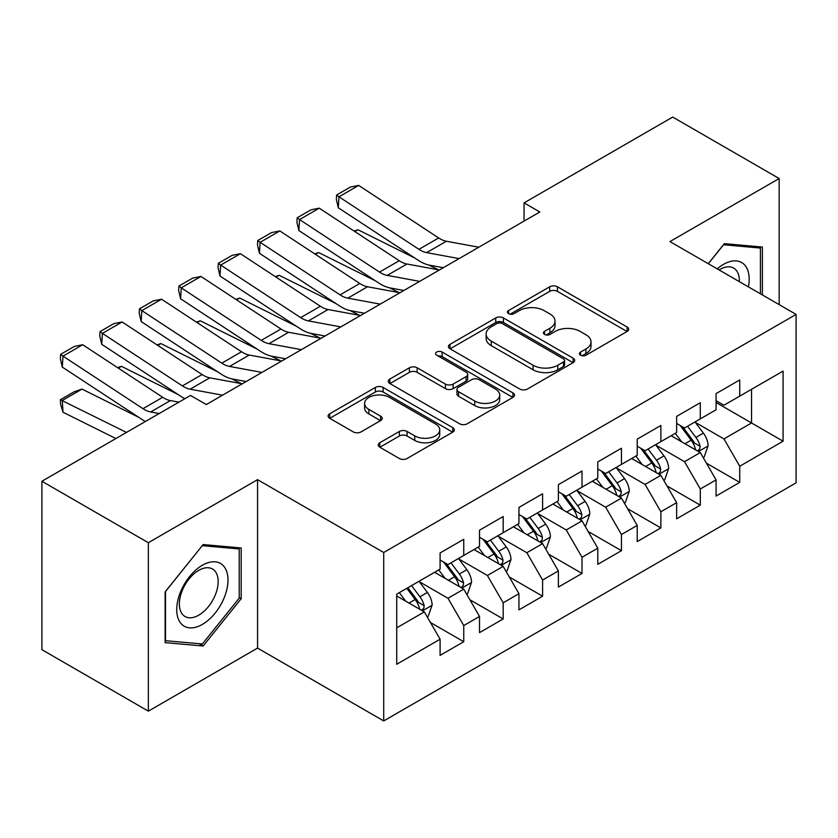 <?xml version="1.0" encoding="UTF-8"?>
<svg xmlns="http://www.w3.org/2000/svg" width="838" height="838" viewBox="0 0 838 838"><rect width="100%" height="100%" fill="white"/><g stroke="black" fill="none" stroke-linecap="round" stroke-linejoin="round"><path stroke-width="1.26" d="M580.556 355.218A3.834 2.21 0 0 0 585.971 355.218L627.086 331.481A5.468 3.163 0 0 0 628.689 329.25A5.468 3.163 0 0 0 627.086 327.009L557.438 286.795A5.468 3.163 0 0 0 549.697 286.795L508.582 310.531A3.834 2.21 0 0 0 507.451 312.103A3.834 2.21 0 0 0 508.582 313.663A3.834 2.21 0 0 0 513.998 313.663L519.319 310.594A17.514 10.108 0 0 1 544.082 310.594L549.885 313.936A17.514 10.108 0 0 1 555.018 321.09A17.514 10.108 0 0 1 549.885 328.245L544.564 331.314A3.834 2.21 0 0 0 543.443 332.875A3.834 2.21 0 0 0 544.564 334.435A3.834 2.21 0 0 0 549.979 334.435L555.301 331.366A17.514 10.108 0 0 1 580.074 331.366L585.877 334.718A17.514 10.108 0 0 1 591.01 341.873A17.514 10.108 0 0 1 585.877 349.017L580.556 352.086A3.834 2.21 0 0 0 579.435 353.657A3.834 2.21 0 0 0 580.556 355.218L580.556 352.086M379.813 442.747A5.468 3.163 0 0 0 378.21 444.978A5.468 3.163 0 0 0 379.813 447.209L399.349 458.491A5.468 3.163 0 0 0 407.09 458.491L452.75 432.136A5.468 3.163 0 0 0 454.353 429.894A5.468 3.163 0 0 0 452.75 427.663L383.102 387.449A5.468 3.163 0 0 0 375.361 387.449L329.69 413.815A5.468 3.163 0 0 0 328.087 416.046A5.468 3.163 0 0 0 329.69 418.277L353.301 431.905A5.468 3.163 0 0 0 361.042 431.905L380.578 420.624A5.468 3.163 0 0 0 382.191 418.392A5.468 3.163 0 0 0 380.578 416.161L368.877 409.394A14.644 8.453 0 0 1 364.593 403.424A14.644 8.453 0 0 1 373.622 395.609A14.644 8.453 0 0 1 389.576 397.442L435.435 423.923A14.644 8.453 0 0 1 439.73 429.894A14.644 8.453 0 0 1 430.69 437.708A14.644 8.453 0 0 1 414.737 435.875L407.09 431.465A5.468 3.163 0 0 0 399.349 431.465L379.813 442.747L379.813 447.209M148.347 542.71L148.347 711.148L257.559 648.099L257.559 479.661L148.347 542.71L41.9 481.253L190.53 395.442L206.305 404.545L539.84 211.983L524.064 202.88L524.064 221.085M257.559 479.661L383.71 552.493L796.1 314.407L796.1 482.845L383.71 720.931L383.71 552.493M779.151 304.623L779.151 178.525L669.939 241.574L796.1 314.407M779.151 178.525L672.705 117.069L524.064 202.88M519.707 389.01A5.468 3.163 0 0 0 527.448 389.01L573.108 362.644A5.468 3.163 0 0 0 574.711 360.413A5.468 3.163 0 0 0 573.108 358.182L503.449 317.958A5.468 3.163 0 0 0 495.708 317.958L450.048 344.324A5.468 3.163 0 0 0 448.445 346.565A5.468 3.163 0 0 0 450.048 348.797L519.707 389.01M438.222 356.045A3.834 2.21 0 0 1 442.118 356.59L442.118 352.033L512.929 392.917A5.468 3.163 0 0 1 514.532 395.159A5.468 3.163 0 0 1 512.929 397.39L467.269 423.756A5.468 3.163 0 0 1 459.528 423.756L389.869 383.532L389.869 379.069A5.468 3.163 0 0 0 388.266 381.3A5.468 3.163 0 0 0 389.869 383.532M389.869 379.069L409.415 367.788A5.468 3.163 0 0 1 417.156 367.788L445.407 384.097A5.468 3.163 0 0 0 453.138 384.097L466.106 376.608A5.468 3.163 0 0 0 467.709 374.377A5.468 3.163 0 0 0 466.106 372.145L436.692 355.165A3.834 2.21 0 0 1 435.571 353.594A3.834 2.21 0 0 1 437.939 351.551A3.834 2.21 0 0 1 442.118 352.033M716.071 402.502L751.55 422.981L751.55 389.293L783.09 371.087L739.724 396.123L739.724 379.96L716.071 393.619L716.071 409.782L700.296 418.885L700.296 402.722L676.643 416.381L676.643 432.544L660.868 441.647L660.868 425.484L637.215 439.143L637.215 455.306L621.45 464.409L621.45 448.246L597.787 461.906L597.787 478.069L582.022 487.171L582.022 471.008L558.37 484.668L558.37 500.831L542.595 509.933L542.595 493.771L518.942 507.43L518.942 523.593L503.177 532.696L503.177 516.533L479.514 530.192L479.514 546.355L463.749 555.458L463.749 539.295L440.097 552.954L440.097 569.117L396.72 594.152L396.72 664.262L440.097 639.216L424.321 611.908L396.72 595.975M783.09 371.087L783.09 441.197L739.724 466.232L723.948 438.913L695.372 422.415M706.413 463.163L739.724 482.395L739.724 466.232M739.724 482.395L716.071 496.054L716.071 479.891L700.296 488.994L684.531 461.675L655.945 445.177M666.985 485.925L700.296 505.157L700.296 488.994M700.296 505.157L676.643 518.816L676.643 502.653L660.868 511.756L645.103 484.437L616.517 467.939M627.557 508.687L660.868 527.919L660.868 511.756M660.868 527.919L637.215 541.568L637.215 525.416L621.45 534.518L605.675 507.2L577.089 490.701M588.129 531.449L621.45 550.681L621.45 534.518M621.45 550.681L597.787 564.33L597.787 548.178L582.022 557.28L566.258 529.962L537.671 513.464M548.712 554.211L582.022 573.443L582.022 557.28M582.022 573.443L558.37 587.092L558.37 570.94L542.595 580.043L526.83 552.724L498.243 536.226M509.284 576.963L542.595 596.206L542.595 580.043M542.595 596.206L518.942 609.855L518.942 593.702L503.177 602.805L487.402 575.486L458.815 558.988M469.856 599.725L503.177 618.968L503.177 602.805M503.177 618.968L479.514 632.617L479.514 616.464L463.749 625.567L447.974 598.248L419.398 581.75M430.439 622.487L463.749 641.73L463.749 625.567M463.749 641.73L440.097 655.379L440.097 639.216M440.097 560.004L447.974 564.561L463.749 555.458M396.72 627.84L424.321 611.908M479.514 537.252L487.402 541.798L503.177 532.696M447.974 598.248L463.749 589.145L434.576 572.302M479.514 616.464L463.749 589.145M518.942 514.49L526.83 519.036L542.595 509.933M487.402 575.486L503.177 566.383L473.994 549.539M518.942 593.702L503.177 566.383M558.37 491.728L566.258 496.274L582.022 487.171M526.83 552.724L542.595 543.621L513.422 526.777M558.37 570.94L542.595 543.621M597.787 468.966L605.675 473.512L621.45 464.409M566.258 529.962L582.022 520.859L552.85 504.015M597.787 548.178L582.022 520.859M637.215 446.204L645.103 450.75L660.868 441.647M605.675 507.2L621.45 498.097L592.267 481.253M637.215 525.416L621.45 498.097M676.643 423.441L684.531 427.988L700.296 418.885M645.103 484.437L660.868 475.335L631.695 458.491M676.643 502.653L660.868 475.335M716.071 400.679L723.948 405.225L739.724 396.123M684.531 461.675L700.296 452.572L671.123 435.729M716.071 479.891L700.296 452.572M41.9 481.253L41.9 649.691L148.347 711.148M257.559 648.099L383.71 720.931M723.948 438.913L751.55 422.981L783.09 441.197M762.391 294.945L762.391 247.053L724.346 243.649L708.246 263.687M241.197 598.688L241.197 547.958L203.152 544.564L165.107 591.89L165.107 642.62L203.152 646.014L241.197 598.688L239.218 597.546M582.085 355.762L585.877 353.573A17.514 10.108 0 0 0 591.01 346.419L591.01 341.873M555.018 321.09L555.018 325.647A17.514 10.108 0 0 1 549.885 332.791L546.093 334.98M627.023 331.523L557.438 291.352A5.468 3.163 0 0 0 549.697 291.352L510.112 314.198M573.035 362.686L503.449 322.515A5.468 3.163 0 0 0 495.708 322.515L450.121 348.838M563.429 361.974A3.834 2.21 0 0 0 564.55 360.413A3.834 2.21 0 0 0 563.429 358.853L502.287 323.552A3.834 2.21 0 0 0 496.871 323.552L491.257 326.789A17.514 10.108 0 0 0 486.134 333.933A17.514 10.108 0 0 0 491.257 341.087L533.052 365.221A17.514 10.108 0 0 0 557.825 365.221L563.429 361.974L563.429 366.531A3.834 2.21 0 0 0 564.55 364.97L564.55 360.413M486.134 333.933L486.134 338.489A17.514 10.108 0 0 0 491.257 345.644L491.257 341.087M563.429 366.531L557.825 369.768A17.514 10.108 0 0 1 533.052 369.768L491.257 345.644M389.942 383.574L409.415 372.334L409.415 367.788M467.709 374.377L467.709 378.933A5.468 3.163 0 0 1 466.106 381.164L453.138 388.643A5.468 3.163 0 0 1 445.407 388.643L417.156 372.334A5.468 3.163 0 0 0 409.415 372.334M442.118 356.59L512.856 397.432M474.717 401.014A14.644 8.453 0 0 0 490.67 402.848A14.644 8.453 0 0 0 499.71 395.044A14.644 8.453 0 0 0 495.415 389.062L479.263 379.74A5.468 3.163 0 0 0 471.522 379.74L458.564 387.219A5.468 3.163 0 0 0 456.961 389.461A5.468 3.163 0 0 0 458.564 391.692L474.717 401.014L474.717 405.571A14.644 8.453 0 0 0 490.67 407.404A14.644 8.453 0 0 0 499.71 399.6L499.71 395.044M456.961 389.461L456.961 394.007A5.468 3.163 0 0 0 458.564 396.248L458.564 391.692M474.717 405.571L458.564 396.248M439.73 429.894L439.73 434.451A14.644 8.453 0 0 1 430.69 442.255A14.644 8.453 0 0 1 414.737 440.421L407.09 436.011A5.468 3.163 0 0 0 399.349 436.011L379.886 447.251M364.593 403.424L364.593 407.97A14.644 8.453 0 0 0 368.877 413.951L368.877 409.394M380.515 420.666L368.877 413.951M452.688 432.178L383.102 391.995A5.468 3.163 0 0 0 375.361 391.995L329.763 418.319M199.13 643.699L203.152 646.014M703.218 457.632L704.161 457.077L708.1 445.701A14.78 8.527 -120 0 0 703.386 433.12L695.016 421.933M354.118 231.079L357.994 229.759L414.841 258.052M428.888 265.038L437.981 269.564A41.816 24.145 60 0 1 438.473 269.815M681.661 441.815L675.302 433.319M672.317 436.42L671.594 435.456M697.509 450.97L699.803 448.906L700.128 446.329A14.78 8.527 -120 0 0 695.896 437.446L687.516 426.259M682.74 426.961L693.089 440.767A7.532 4.347 60 0 1 694.451 443.051L700.128 446.329M680.142 425.463L691.161 440.17A14.78 8.527 60 0 1 695.393 449.063L695.697 449.912M357.994 229.759L354.862 231.571M459.088 258.607L426.657 252.626A27.874 16.1 60 0 1 418.948 249.336L338.961 196.794L338.29 207.761L418.267 260.304A41.816 24.145 -120 0 0 429.831 265.237L443.302 267.72M478.791 247.22L446.371 241.25A27.874 16.1 60 0 1 438.662 237.961L358.674 185.408L338.961 196.794L336.604 195.013L350.399 187.052L358.674 185.408M338.29 207.761L336.331 199.402L336.604 195.013M663.79 480.394L664.733 479.839L668.672 468.463A14.78 8.527 -120 0 0 663.958 455.882L655.588 444.695M314.69 253.841L318.576 252.521L375.424 280.814M389.461 287.801L398.553 292.326A41.816 24.145 60 0 1 399.045 292.577M642.243 464.577L635.874 456.082M632.9 459.182L632.177 458.218M658.092 473.732L660.375 471.668L660.7 469.091A14.78 8.527 -120 0 0 656.468 460.209L648.099 449.021M643.312 449.723L653.661 463.529A7.532 4.347 60 0 1 655.023 465.813L660.7 469.091M640.714 448.225L651.744 462.932A14.78 8.527 60 0 1 655.965 471.825L656.269 472.674M318.576 252.521L315.434 254.333M624.362 503.146L625.316 502.601L629.254 491.225A14.78 8.527 -120 0 0 624.54 478.645L616.16 467.457M275.273 276.603L279.148 275.283L335.996 303.576M350.033 310.563L359.125 315.088A41.816 24.145 60 0 1 359.628 315.339M602.815 487.339L596.447 478.844M593.472 481.944L592.749 480.981M618.664 496.494L620.948 494.43L621.272 491.854A14.78 8.527 -120 0 0 617.051 482.971L608.671 471.784M603.894 472.485L614.233 486.291A7.532 4.347 60 0 1 615.605 488.575L621.272 491.854M601.296 470.987L612.316 485.694A14.78 8.527 60 0 1 616.548 494.588L616.841 495.436M279.148 275.283L276.006 277.095M419.66 281.369L387.229 275.388A27.874 16.1 60 0 1 379.52 272.099L299.543 219.556L298.862 230.523L378.839 283.066A41.816 24.145 -120 0 0 390.403 288L403.874 290.482M439.374 269.983L406.943 264.012A27.874 16.1 60 0 1 399.234 260.723L319.247 208.17L299.543 219.556L297.176 217.775L310.982 209.814L319.247 208.17M298.862 230.523L296.903 222.164L297.176 217.775M380.232 304.131L347.801 298.15A27.874 16.1 60 0 1 340.092 294.861L260.115 242.318L259.434 253.275L339.421 305.828A41.816 24.145 -120 0 0 350.975 310.762L364.446 313.244M399.946 292.745L367.515 286.774A27.874 16.1 60 0 1 359.806 283.485L279.829 230.932L260.115 242.318L257.758 240.537L271.554 232.576L279.829 230.932M259.434 253.275L257.486 244.926L257.758 240.537M748.397 286.868A36.244 20.929 120 0 0 745.747 266.316A36.244 20.929 120 0 0 717.255 268.883M739.346 281.641A27.434 15.838 120 0 0 736.77 270.946A27.434 15.838 120 0 0 733.679 268.087A27.434 15.838 120 0 0 719.109 269.962M723.477 244.727L760.422 248.069L760.422 293.813M757.981 246.655L760.422 248.069M708.32 263.729L723.561 244.769M180.17 622.445A36.244 20.929 120 0 0 215.177 613.06A36.244 20.929 120 0 0 224.553 567.232A36.244 20.929 120 0 0 189.545 576.607A36.244 20.929 120 0 0 180.17 622.445M181.961 613.667A27.434 15.838 120 0 0 185.051 616.527A27.434 15.838 120 0 0 210.579 603.716A27.434 15.838 120 0 0 215.565 571.862A27.434 15.838 120 0 0 212.485 569.002A27.434 15.838 120 0 0 186.958 581.802A27.434 15.838 120 0 0 181.961 613.667M202.356 545.685L239.218 548.974L239.218 598.123L202.356 643.982L165.495 640.693L165.495 591.544L202.283 545.643M236.777 547.57L239.218 548.974M584.945 525.908L585.888 525.363L589.826 513.987A14.78 8.527 -120 0 0 585.113 501.407L576.733 490.22M235.845 299.365L239.72 298.045L296.568 326.338M310.615 333.325L319.707 337.85A41.816 24.145 60 0 1 320.2 338.102M563.387 510.101L557.029 501.606M554.044 504.706L553.321 503.743M579.236 519.256L581.53 517.193L581.855 514.616A14.78 8.527 -120 0 0 577.623 505.723L569.243 494.546M564.466 495.248L574.805 509.054A7.532 4.347 60 0 1 576.177 511.337L581.855 514.616M561.869 493.739L572.888 508.457A14.78 8.527 60 0 1 577.12 517.35L577.413 518.198M239.72 298.045L236.588 299.857M545.517 548.67L546.46 548.125L550.398 536.749A14.78 8.527 -120 0 0 545.685 524.169L537.315 512.982M196.417 322.127L200.292 320.807L257.151 349.1M271.187 356.087L280.28 360.612A41.816 24.145 60 0 1 280.772 360.864M523.97 532.863L517.601 524.368M514.626 527.469L513.893 526.505M539.808 542.018L542.102 539.955L542.427 537.378A14.78 8.527 -120 0 0 538.195 528.485L529.826 517.308M525.038 518.01L535.388 531.816A7.532 4.347 60 0 1 536.749 534.099L542.427 537.378M522.441 516.501L533.46 531.219A14.78 8.527 60 0 1 537.692 540.112L537.996 540.96M200.292 320.807L197.16 322.62M340.804 326.893L308.384 320.912A27.874 16.1 60 0 1 300.674 317.623L220.687 265.08L220.006 276.037L299.994 328.59A41.816 24.145 -120 0 0 311.558 333.524L325.018 336.007M360.518 315.507L328.087 309.536A27.874 16.1 60 0 1 320.378 306.247L240.401 253.694L220.687 265.08L218.33 263.3L232.126 255.339L240.401 253.694M220.006 276.037L218.058 267.689L218.33 263.3M301.387 349.656L268.956 343.674A27.874 16.1 60 0 1 261.247 340.385L181.259 287.843L180.589 298.799L260.566 351.352A41.816 24.145 -120 0 0 272.13 356.286L285.601 358.769M321.101 338.269L288.67 332.298A27.874 16.1 60 0 1 280.96 329.009L200.973 276.456L181.259 287.843L178.903 286.062L192.698 278.101L200.973 276.456M180.589 298.799L178.63 290.451L178.903 286.062M506.089 571.432L507.032 570.888L510.981 559.512A14.78 8.527 -120 0 0 506.257 546.931L497.887 535.744M156.999 344.889L160.875 343.57L217.723 371.863M231.759 378.849L240.852 383.375A41.816 24.145 60 0 1 241.344 383.626M484.542 555.625L478.173 547.13M475.198 550.231L474.476 549.267M500.391 564.781L502.674 562.717L502.999 560.14A14.78 8.527 -120 0 0 498.767 551.247L490.398 540.07M485.611 540.772L495.96 554.578A7.532 4.347 60 0 1 497.332 556.861L502.999 560.14M483.013 539.263L494.043 553.981A14.78 8.527 60 0 1 498.264 562.874L498.568 563.723M160.875 343.57L157.733 345.382M261.959 372.407L229.528 366.436A27.874 16.1 60 0 1 221.819 363.147L141.842 310.605L141.161 321.562L221.138 374.115A41.816 24.145 -120 0 0 232.702 379.048L246.173 381.531M281.673 361.031L249.242 355.061A27.874 16.1 60 0 1 241.533 351.771L161.545 299.218L141.842 310.605L139.475 308.824L153.281 300.863L161.545 299.218M141.161 321.562L139.202 313.213L139.475 308.824M466.661 594.194L467.614 593.65L471.553 582.274A14.78 8.527 -120 0 0 466.839 569.693L458.459 558.506M117.571 367.652L121.447 366.332L178.295 394.625M445.114 578.388L438.745 569.892M435.77 572.993L435.048 572.029M460.963 587.532L463.257 585.479L463.571 582.902A14.78 8.527 -120 0 0 459.35 574.009L450.97 562.832M446.193 563.534L456.532 577.34A7.532 4.347 60 0 1 457.904 579.624L463.571 582.902M443.595 562.026L454.615 576.743A14.78 8.527 60 0 1 458.847 585.636L459.14 586.485M121.447 366.332L118.315 368.144M222.531 395.169L190.1 389.199A27.874 16.1 60 0 1 182.391 385.909L102.414 333.367L101.733 344.324L181.72 396.877A41.816 24.145 -120 0 0 184.831 398.731M205.436 404.052L206.745 404.293M242.245 383.794L209.814 377.823A27.874 16.1 60 0 1 202.105 374.534L122.128 321.981L102.414 333.367L100.057 331.586L113.853 323.625L122.128 321.981M101.733 344.324L99.785 335.975L100.057 331.586M427.244 616.957L428.187 616.412L432.125 605.036A14.78 8.527 -120 0 0 427.411 592.445L419.031 581.268M82.019 389.094L62.305 400.47L62.986 412.223L60.629 404.44L60.357 399.747L74.153 391.775L82.019 389.094L138.867 417.387M405.686 601.15L399.328 592.655M60.357 399.747L126.486 432.418M115.874 438.546L62.986 412.223M421.535 610.294L423.829 608.241L424.154 605.665A14.78 8.527 -120 0 0 419.922 596.771L411.542 585.594M407.844 587.731L417.115 600.102A7.532 4.347 60 0 1 418.476 602.386L424.154 605.665M406.818 588.328L415.187 599.505A14.78 8.527 60 0 1 419.419 608.388L419.723 609.247M159.199 413.532L150.683 411.961A27.874 16.1 60 0 1 142.973 408.672L62.986 356.129L62.305 367.086L142.292 419.639A41.816 24.145 -120 0 0 145.414 421.493M178.913 402.146L170.386 400.585A27.874 16.1 60 0 1 162.687 397.285L82.7 344.743L62.986 356.129L60.629 354.348L74.425 346.387L82.7 344.743M62.305 367.086L60.357 358.737L60.629 354.348M585.877 353.573L585.877 349.017M544.564 334.435L544.564 331.314M549.885 332.791L549.885 328.245M508.582 313.663L508.582 310.531M549.697 291.352L549.697 286.795M557.438 291.352L557.438 286.795M627.086 331.481L627.086 327.009M450.048 348.797L450.048 344.324M495.708 322.515L495.708 317.958M503.449 322.515L503.449 317.958M573.108 362.644L573.108 358.182M533.052 369.768L533.052 365.221M557.825 369.768L557.825 365.221M417.156 372.334L417.156 367.788M445.407 388.643L445.407 384.097M453.138 388.643L453.138 384.097M466.106 381.164L466.106 376.608M512.929 397.39L512.929 392.917M399.349 436.011L399.349 431.465M407.09 436.011L407.09 431.465M414.737 440.421L414.737 435.875M380.578 420.624L380.578 416.161M329.69 418.277L329.69 413.815M375.361 391.995L375.361 387.449M383.102 391.995L383.102 387.449M452.75 432.136L452.75 427.663M698.442 451.504L708.005 445.984M695.896 437.446L703.386 433.12M684.992 443.742L691.161 440.17M426.657 252.626L446.371 241.25M418.948 249.336L438.662 237.961M659.024 474.266L668.577 468.746M656.468 460.209L663.958 455.882M645.564 466.504L651.744 462.932M619.596 497.028L629.16 491.508M617.051 482.971L624.54 478.645M606.146 489.266L612.316 485.694M387.229 275.388L406.943 264.012M379.52 272.099L399.234 260.723M347.801 298.15L367.515 286.774M340.092 294.861L359.806 283.485M580.168 519.79L589.732 514.27M577.623 505.723L585.113 501.407M566.718 512.018L572.888 508.457M540.74 542.553L550.304 537.032M538.195 528.485L545.685 524.169M527.291 534.78L533.46 531.219M308.384 320.912L328.087 309.536M300.674 317.623L320.378 306.247M268.956 343.674L288.67 332.298M261.247 340.385L280.96 329.009M501.323 565.315L510.876 559.794M498.767 551.247L506.257 546.931M487.863 557.542L494.043 553.981M229.528 366.436L249.242 355.061M221.819 363.147L241.533 351.771M461.895 588.077L471.459 582.557M459.35 574.009L466.839 569.693M448.445 580.305L454.615 576.743M190.1 389.199L209.814 377.823M182.391 385.909L202.105 374.534M422.467 610.839L432.031 605.319M419.922 596.771L427.411 592.445M409.017 603.067L415.187 599.505M150.683 411.961L170.386 400.585M142.973 408.672L162.687 397.285"/></g></svg>

